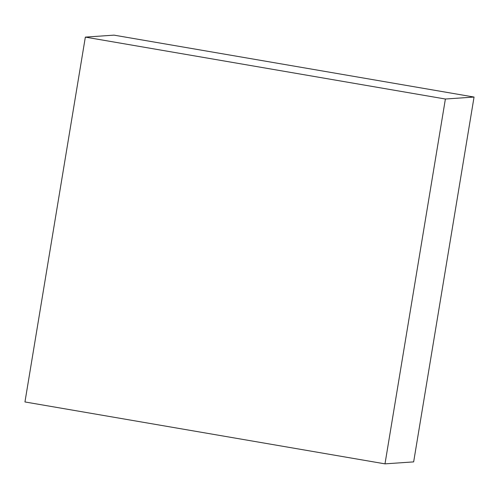 <?xml version="1.0" encoding="UTF-8"?>
<svg xmlns="http://www.w3.org/2000/svg" width="499" height="499" viewBox="0 0 499 499"><rect width="100%" height="100%" fill="white"/><g stroke="black" fill="none" stroke-linecap="round" stroke-linejoin="round"><path stroke-width="0.75" d="M85.348 37.113L114.009 35.142L474.05 97.049L445.389 99.02L85.348 37.113L24.95 401.951L384.991 463.858L445.389 99.02L474.05 97.049L413.652 461.887L384.991 463.858L413.652 461.887L474.05 97.049L114.009 35.142L85.348 37.113L445.389 99.02L384.991 463.858L24.95 401.951L85.348 37.113"/></g></svg>
